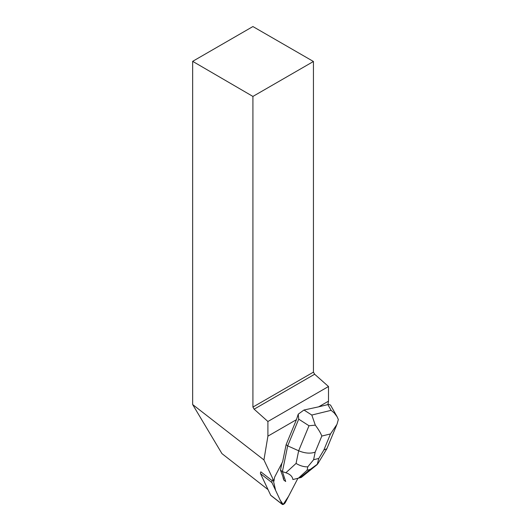 <?xml version="1.0" encoding="UTF-8"?>
<svg xmlns="http://www.w3.org/2000/svg" width="531" height="531" viewBox="0 0 531 531"><rect width="100%" height="100%" fill="white"/><g stroke="black" fill="none" stroke-linecap="round" stroke-linejoin="round"><path stroke-width="0.8" d="M282.286 504.39L270.876 495.476A2.728 1.281 -52 0 1 270.691 495.237L260.529 473.679A2.728 1.281 -52 0 1 260.84 471.833L272.25 480.741A2.728 1.281 128 0 0 271.945 482.593L282.1 504.151A2.728 1.281 128 0 0 282.286 504.39A2.728 1.281 128 0 0 285.525 502.173L297.871 478.385L288.572 496.293L283.169 504.45L280.275 500.275L275.629 490.418L273.034 479.241L272.25 480.741M286.129 444.639L282.638 461.711L274.905 476.599A2.735 1.281 -52 0 0 274.534 477.648L273.943 481.172L263.94 459.939L267.909 436.143L296.444 419.669L286.129 444.639L287.683 445.861L298.714 419.158L298.236 414.18L296.444 419.669M298.236 414.18L303.951 410.018L318.68 406.832L328.497 401.17L328.497 386.515L267.909 421.495L267.909 436.143M252.915 26.55L313.436 61.49L252.915 96.43L192.66 61.337L252.915 26.55M252.915 96.43L252.915 407.071L313.436 372.131L313.436 61.49M313.436 372.131L314.651 374.236L328.497 386.515M328.497 401.17L327.926 404.576L318.68 406.832M280.494 470.147L282.412 471.641L285.691 481.511L283.773 480.011L283.302 478.61L283.667 478.889A8.874 4.155 -52 0 1 283.043 477.011L280.494 470.147L281.948 463.039M283.043 477.011L283.667 478.889M268.036 489.615L221.958 453.627L192.66 404.556L263.94 459.939M314.651 374.236L254.123 409.182L252.915 407.071M254.123 409.182L267.909 421.495M192.66 61.337L192.66 404.556M336.548 425.338L326.87 448.702L323.85 450.029L330.501 433.927L336.986 424.329L338.34 419.523L337.112 416.749L334.231 412.945L331.112 410.33L327.866 404.589M327.992 404.151L330.521 405.067L337.112 416.749M285.877 472.763L282.412 471.641L287.683 445.861L298.661 450.773L309.002 425.749L315.314 425.152C318.56 429.506 320.731 433.137 321.813 436.057L315.162 452.153C310.35 453.799 304.854 453.341 298.661 450.773L296.072 463.424C299.942 465.773 303.838 466.922 307.754 466.862L313.609 459.72L318.792 458.452L317.206 464.552L301.263 477.462L292.88 479.539C292.448 476.46 290.112 474.196 285.877 472.763L296.072 463.424M292.88 479.539L301.263 477.462M303.951 410.018L311.803 415.05L315.314 425.152M317.717 463.948L310.164 469.464L307.117 470.214L307.754 466.862M270.691 495.237L282.1 504.151M271.945 482.593L260.529 473.679M311.803 415.05L331.112 410.33M315.162 452.153L313.609 459.72M318.792 458.452L323.85 450.029M330.501 433.927L321.813 436.057M309.002 425.749L298.714 419.158M307.117 470.214L298.502 478.106M299.929 477.754L310.164 469.464M317.75 463.882L326.87 448.702"/></g></svg>
